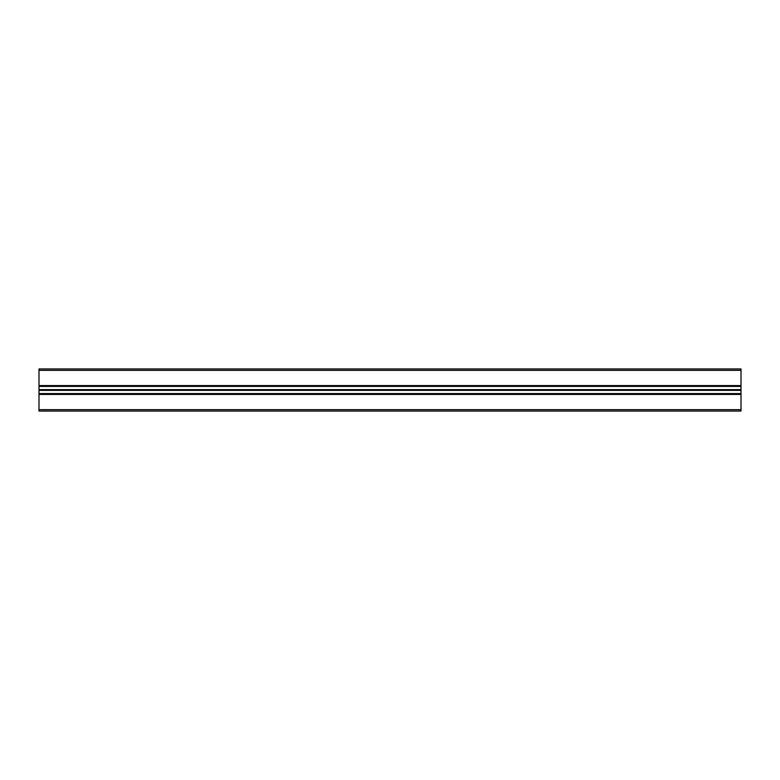 <?xml version="1.0" encoding="UTF-8"?>
<svg xmlns="http://www.w3.org/2000/svg" width="780" height="780" viewBox="0 0 780 780"><rect width="100%" height="100%" fill="white"/><g stroke="black" fill="none" stroke-linecap="round" stroke-linejoin="round"><path stroke-width="1.17" d="M741 370.344L39 370.344L39 368.94L741 368.94L741 411.06L39 411.06L39 385.564L741 385.564M39 370.344L39 385.564M39 390L741 390M39 393.578L741 393.578M39 394.261L741 394.261M39 385.739L741 385.739M39 386.422L741 386.422M39 394.436L741 394.436M741 409.656L39 409.656M39 389.63L741 389.63M39 389.727L741 389.727M39 390.273L741 390.273M39 390.37L741 390.37M39 393.754L741 393.754M39 386.246L741 386.246"/></g></svg>
